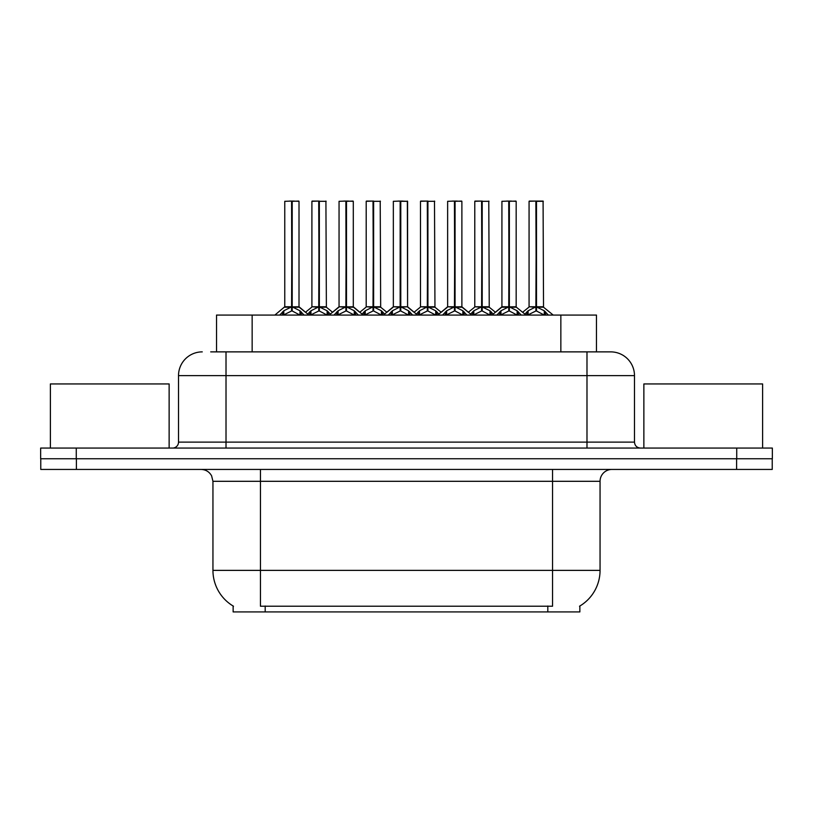 <?xml version="1.0" encoding="UTF-8"?>
<svg xmlns="http://www.w3.org/2000/svg" width="813" height="813" viewBox="0 0 813 813"><rect width="100%" height="100%" fill="white"/><g stroke="black" fill="none" stroke-linecap="round" stroke-linejoin="round"><path stroke-width="1.22" d="M210.699 351.877L226.014 351.877L210.699 351.877L216.532 351.877L216.532 315.068L596.468 315.068L596.468 351.877M579.862 606.01L579.862 611.925L233.138 611.925L233.138 606.01M233.483 606.224A41.565 41.565 0 0 1 212.945 570.37L260.445 570.37L260.445 606.224L552.555 606.224L552.555 570.37L600.055 570.37L600.055 481.306A11.87 11.87 0 0 1 611.925 469.436M212.945 570.37L212.945 481.306L211.614 475.839C209.287 471.743 205.78 469.609 201.075 469.436M579.517 606.224A41.565 41.565 0 0 0 600.055 570.37M76.392 469.436L772.228 469.436L772.228 458.745L40.772 458.745L40.772 469.436L76.392 469.436L76.392 458.745M202.264 351.877A23.75 23.75 0 0 0 178.514 375.626L178.514 442.12A5.935 5.935 0 0 1 172.569 448.065M610.736 351.877A23.75 23.75 0 0 1 634.486 375.626L226.014 375.626L226.014 351.877L610.38 351.877M634.486 375.626L634.486 442.12C634.841 445.727 636.823 447.709 640.431 448.065M76.27 448.065L40.65 448.065L40.65 458.745L76.27 458.745L76.27 448.065L736.73 448.065L736.73 458.745L772.35 458.745L772.35 448.065L736.73 448.065M496.885 315.068L500.95 310.779L508.735 306.857L508.735 310.993L509.151 201.075L516.174 201.309L516.174 306.755L509.355 306.857L517.139 310.779L521.214 315.068M508.745 201.075L501.926 201.309L508.745 201.075L501.926 201.309L501.926 306.755L508.735 306.857M509.355 306.857L509.355 310.993L509.151 306.755L516.387 307.223L510.137 307.223M508.948 201.075L509.151 306.755M515.93 201.075L509.355 201.309L509.355 306.755M508.735 201.309L509.05 306.755L501.926 306.755L492.017 315.068M506.672 201.075L511.418 201.075M517.139 310.779L517.139 315.068L509.355 310.993M508.735 310.993L502.099 314.275M524.883 314.103L528.094 310.779L535.879 306.857L535.879 310.993L536.295 201.075L543.084 201.075L529.304 201.075L536.092 201.075L536.092 306.755L544.283 310.779L548.358 315.068M535.889 201.075L529.07 201.309L529.07 306.755L535.879 306.857M536.499 306.857L536.499 310.993L536.295 306.755L543.318 306.755L536.499 306.765L536.489 201.075M537.281 307.223L543.531 307.223L543.084 201.075M535.879 201.309L536.295 306.755M536.092 201.075L533.816 201.075M544.263 315.078L536.499 310.993M535.879 310.993L529.243 314.275M169.134 448.065L169.134 383.939L50.386 383.939L50.386 448.065M762.614 448.065L762.614 383.939L643.866 383.939L643.866 448.065M442.597 315.068L446.662 310.779L454.447 306.857L454.447 310.993L454.863 201.075L461.886 201.309L461.886 306.755L455.067 306.857L462.851 310.779L466.926 315.068M454.457 201.075L447.638 201.309L454.457 201.075L447.638 201.309L447.638 306.755L454.447 306.857M455.067 306.857L455.067 310.993L454.863 306.755L462.099 307.223L455.849 307.223M454.65 201.075L454.863 306.755M461.642 201.075L455.067 201.309L455.067 306.755M454.447 201.309L454.762 306.755L447.638 306.755L437.729 315.068M452.384 201.075L457.13 201.075M462.851 310.779L462.851 315.068L455.067 310.993M454.447 310.993L447.811 314.275M388.299 315.068L392.374 310.779L400.159 306.857L400.159 310.993L400.575 201.075L407.587 201.309L407.587 306.755L400.779 306.857L408.563 310.779L412.628 315.068M400.169 201.075L393.34 201.309L400.169 201.075L393.34 201.309L393.34 306.755L400.159 306.857M400.779 306.857L400.779 310.993L400.575 306.755L407.587 306.755L407.354 201.075M400.362 201.075L400.575 306.755M407.587 201.309L400.779 201.309L400.779 306.755M400.159 201.309L400.159 306.755L393.35 306.755L393.34 201.309M398.096 201.075L402.841 201.075M408.543 315.078L400.779 310.993M400.159 310.993L393.522 314.275M334.011 315.068L338.086 310.779L345.871 306.857L345.871 310.993L346.277 201.075L353.299 201.309L353.299 306.755L346.49 306.857L354.275 310.779L358.34 315.068M345.881 201.075L339.051 201.309L345.881 201.075L339.051 201.309L339.051 306.755L345.871 306.857M346.49 306.857L346.49 310.993L346.277 306.755L353.523 307.223L347.273 307.223M346.074 201.075L346.277 306.755M353.066 201.075L346.49 201.309L346.49 306.755M345.871 201.309L346.175 306.755L339.062 306.755L329.153 315.068M343.808 201.075L348.553 201.075M354.275 310.779L354.275 315.068L346.49 310.993M345.871 310.993L339.234 314.275M279.723 315.068L283.798 310.779L291.582 306.857L291.572 310.993L291.989 201.075L299.011 201.309L299.011 306.755L292.202 306.857L299.977 310.779L304.052 315.068M291.593 201.075L284.763 201.309L291.593 201.075L284.763 201.309L284.763 306.755L291.582 306.857M292.202 306.857L292.202 310.993L291.989 306.755L299.225 307.223L292.985 307.223M291.786 201.075L291.989 306.755M298.778 201.075L292.202 201.309L292.202 306.755M291.582 201.309L291.887 306.755L284.763 306.755L274.865 315.068L284.763 306.755M289.509 201.075L294.265 201.075M299.967 315.078L292.202 310.993M291.572 310.993L284.946 314.275M470.585 314.103L473.806 310.779L481.591 306.857L481.591 310.993L482.007 201.075L475.016 201.075L481.794 201.075L481.794 306.755L489.995 310.779L493.217 314.103M481.601 201.075L474.782 201.309L474.782 306.755L481.591 306.857M482.211 306.857L482.211 310.993L482.007 306.755L489.03 306.755L482.211 306.765L482.2 201.075M482.993 307.223L489.243 307.223L488.786 201.075M481.591 201.309L482.007 306.755M481.794 201.075L479.528 201.075M489.995 310.779L489.995 315.068L482.211 310.993M481.591 310.993L474.955 314.275M416.297 314.103L419.518 310.779L427.303 306.857L427.303 310.993L427.719 201.075L420.728 201.075L427.506 201.075L427.506 306.755L435.707 310.779L438.929 314.103M427.313 201.075L420.484 201.309L420.484 306.755L427.303 306.857M427.923 306.857L427.923 310.993L427.719 306.755L434.742 306.755L427.923 306.765L427.912 201.075M428.705 307.223L434.955 307.223L434.498 201.075M427.303 201.309L427.719 306.755M427.506 201.075L425.24 201.075M435.687 315.078L427.923 310.993M427.303 310.993L420.667 314.275M362.009 314.103L365.23 310.779L373.015 306.857L373.015 310.993L373.431 201.075L366.439 201.075L373.218 201.075L373.218 306.755L381.419 310.779L384.64 314.103M373.025 201.075L366.196 201.309L366.196 306.755L373.015 306.857M373.634 306.857L373.634 310.993L373.431 306.755L380.443 306.755L373.634 306.765L373.624 201.075M374.417 307.223L380.667 307.223L380.21 201.075M373.015 201.309L373.431 306.755M373.218 201.075L370.952 201.075M381.419 310.779L381.419 315.068L373.634 310.993M373.015 310.993L366.378 314.275M307.721 314.103L310.942 310.779L318.726 306.857L318.726 310.993L319.133 201.075L312.141 201.075L318.93 201.075L318.93 306.755L327.131 310.779L330.342 314.103M318.737 201.075L311.907 201.309L311.907 306.755L318.726 306.857M319.346 306.857L319.346 310.993L319.133 306.755L326.155 306.755L319.346 306.765L319.336 201.075M320.129 307.223L326.379 307.223L325.922 201.075M318.726 201.309L319.133 306.755M318.93 201.075L316.653 201.075M327.131 310.779L327.131 315.068L319.346 310.993M318.726 310.993L312.09 314.275M547.81 611.925L547.81 606.01M265.19 611.925L265.19 606.01M252.152 351.877L252.152 315.068M560.848 351.877L560.848 315.068M552.555 469.436L552.555 481.306L212.945 481.306M600.055 481.306L552.555 481.306L552.555 570.37L260.445 570.37L260.445 469.436M736.608 469.436L736.608 458.745M226.014 448.065L226.014 375.626L178.514 375.626M178.514 442.12L634.486 442.12M586.986 351.877L586.986 448.065M507.952 307.223L501.702 307.223L495.473 312.273L489.243 307.223M518.389 311.867L518.389 315.068M500.95 310.779L500.95 315.068M499.71 311.867L499.71 315.068M535.096 307.223L529.07 306.755L535.879 306.765M543.318 201.309L536.499 201.309M544.283 310.779L544.283 315.068M545.533 311.867L545.533 315.068M528.094 310.779L528.094 315.068M526.854 311.867L526.854 315.068M453.664 307.223L447.638 306.755M464.101 311.867L464.101 315.068M446.662 310.779L446.662 315.068M445.412 311.867L445.412 315.068M399.376 307.223L393.35 306.755L383.441 315.068M417.496 315.068L407.587 306.755L401.561 307.223M408.563 310.779L408.563 315.068M409.813 311.867L409.813 315.068M392.374 310.779L392.374 315.068M391.124 311.867L391.124 315.068M345.088 307.223L339.062 306.755M355.515 311.867L355.515 315.068M338.086 310.779L338.086 315.068M336.836 311.867L336.836 315.068M290.8 307.223L284.55 307.223M299.977 310.779L299.977 315.068M301.227 311.867L301.227 315.068M283.798 310.779L283.798 315.068M282.548 311.867L282.548 315.068M480.808 307.223L474.782 306.755L481.591 306.765M489.03 201.309L482.211 201.309M491.245 311.867L491.245 315.068M473.806 310.779L473.806 315.068M472.566 311.867L472.566 315.068M426.52 307.223L420.494 306.755L427.303 306.765M434.742 201.309L427.923 201.309M435.707 310.779L435.707 315.068M436.957 311.867L436.957 315.068M419.518 310.779L419.518 315.068M418.268 311.867L418.268 315.068M372.232 307.223L366.206 306.755L373.015 306.765M380.443 201.309L373.634 201.309M382.659 311.867L382.659 315.068M365.23 310.779L365.23 315.068M363.98 311.867L363.98 315.068M317.944 307.223L311.907 306.755L318.726 306.765M326.155 201.309L319.346 201.309M328.371 311.867L328.371 315.068M310.942 310.779L310.942 315.068M309.692 311.867L309.692 315.068M528.846 307.223L522.617 312.273L516.387 307.223L526.072 315.068M543.531 307.223L553.216 315.068M461.875 306.755L471.784 315.068M353.299 306.755L363.208 315.068M299.011 306.755L308.91 315.068M447.414 307.223L441.185 312.273L434.955 307.223M462.099 307.223L468.329 312.273L474.558 307.223M393.126 307.223L386.897 312.273L380.667 307.223M407.811 307.223L414.041 312.273L420.27 307.223M338.838 307.223L332.608 312.273L326.379 307.223M353.523 307.223L359.753 312.273L365.982 307.223M299.225 307.223L305.464 312.273L311.694 307.223"/></g></svg>

